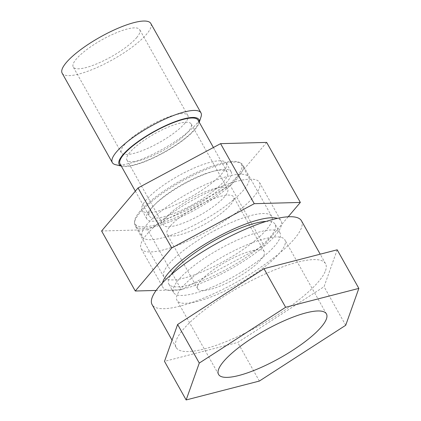 <?xml version="1.0" encoding="UTF-8"?>
<svg xmlns="http://www.w3.org/2000/svg" width="421" height="421" viewBox="0 0 421 421"><rect width="100%" height="100%" fill="white"/><g stroke="black" fill="none" stroke-linecap="round" stroke-linejoin="round"><path stroke-width="0.32" stroke-dasharray="2.1 1.58" d="M62.155 73.207A50.825 12.898 150.7 0 0 99.467 66.402A50.825 12.898 150.7 0 0 146.676 34.096A50.825 12.898 150.7 0 0 150.807 23.46M136.625 37.658A38.122 9.672 150.7 0 0 139.725 29.68A38.122 9.672 150.7 0 0 101.745 39.9A38.122 9.672 150.7 0 0 73.238 66.992A38.122 9.672 150.7 0 0 101.219 61.887A38.122 9.672 150.7 0 0 136.625 37.658M140.046 211.189A60.992 15.477 150.7 0 0 135.094 223.956A60.992 15.477 150.7 0 0 195.86 207.6A60.992 15.477 150.7 0 0 241.475 164.258A60.992 15.477 150.7 0 0 196.702 172.421A60.992 15.477 150.7 0 0 140.046 211.189M205.637 173.61A44.726 11.351 150.7 0 0 165.132 195.597A44.726 11.351 150.7 0 0 149.276 215.994A44.726 11.351 150.7 0 0 193.839 204.006A44.726 11.351 150.7 0 0 227.287 172.215A44.726 11.351 150.7 0 0 205.637 173.61M147.266 224.051A60.992 15.477 150.7 0 0 142.314 236.818A60.992 15.477 150.7 0 0 203.075 220.467A60.992 15.477 150.7 0 0 248.69 177.12A60.992 15.477 150.7 0 0 203.917 185.282A60.992 15.477 150.7 0 0 147.266 224.051M209.795 190.082A36.848 9.351 150.7 0 0 176.431 208.195A36.848 9.351 150.7 0 0 163.364 225.003A36.848 9.351 150.7 0 0 200.075 215.12A36.848 9.351 150.7 0 0 227.635 188.934A36.848 9.351 150.7 0 0 209.795 190.082M173.347 125.126A36.848 9.351 150.7 0 0 139.977 143.24A36.848 9.351 150.7 0 0 126.916 160.048A36.848 9.351 150.7 0 0 163.627 150.171A36.848 9.351 150.7 0 0 191.187 123.979A36.848 9.351 150.7 0 0 173.347 125.126M120.043 163.901A44.726 11.351 150.7 0 0 164.606 151.913A44.726 11.351 150.7 0 0 198.054 120.127M121.237 166.027A45.747 11.609 150.7 0 0 122.048 166.274A45.747 11.609 150.7 0 0 158.059 155.696A45.747 11.609 150.7 0 0 195.228 129.2A45.747 11.609 150.7 0 0 199.038 123.069A45.747 11.609 150.7 0 0 199.249 122.248M115.528 164.679A50.825 12.898 150.7 0 0 155.544 152.928A50.825 12.898 150.7 0 0 196.839 123.49A50.825 12.898 150.7 0 0 201.075 116.675M184.745 123.406A38.122 9.672 150.7 0 0 187.845 115.428A38.122 9.672 150.7 0 0 149.865 125.647A38.122 9.672 150.7 0 0 121.359 152.739A38.122 9.672 150.7 0 0 149.339 147.634A38.122 9.672 150.7 0 0 184.745 123.406M288.19 216.778L263.888 245.475L181.362 289.759L156.112 290.443M214.147 230.829A61.84 15.693 -29.3 0 1 271.74 216.457A61.84 15.693 -29.3 0 1 225.488 260.404A61.84 15.693 -29.3 0 1 163.88 276.981A61.84 15.693 -29.3 0 1 214.147 230.829M266.656 142.409L230.208 185.45L263.888 245.475M230.208 185.45L147.676 229.74L181.362 289.759M147.676 229.74L101.598 230.987M231.376 172.499A48.283 12.251 150.7 0 0 231.045 171.642A48.283 12.251 150.7 0 0 182.94 184.587A48.283 12.251 150.7 0 0 146.829 218.904A48.283 12.251 150.7 0 0 193.371 206.827A48.283 12.251 150.7 0 0 231.376 172.499M192.597 211.163A61.84 15.693 -29.3 0 1 135.009 225.535A61.84 15.693 -29.3 0 1 185.277 179.383A61.84 15.693 -29.3 0 1 242.864 165.011A61.84 15.693 -29.3 0 1 192.597 211.163M226.561 163.922A48.283 12.251 150.7 0 0 226.235 163.069A48.283 12.251 150.7 0 0 178.13 176.015A48.283 12.251 150.7 0 0 142.019 210.326A48.283 12.251 150.7 0 0 188.555 198.249A48.283 12.251 150.7 0 0 226.561 163.922M233.56 199.991A38.122 9.672 150.7 0 0 233.56 196.891A38.122 9.672 150.7 0 0 200.317 204.564A38.122 9.672 150.7 0 0 167.074 231.108A38.122 9.672 150.7 0 0 167.074 234.202A38.122 9.672 150.7 0 0 200.312 226.53A38.122 9.672 150.7 0 0 233.56 199.991M259.42 187.887A67.776 17.198 150.7 0 0 259.425 182.377A67.776 17.198 150.7 0 0 191.897 200.549A67.776 17.198 150.7 0 0 141.209 248.716A67.776 17.198 150.7 0 0 200.312 235.076A67.776 17.198 150.7 0 0 259.42 187.887M162.548 282.828A67.776 17.198 150.7 0 0 162.864 287.306A67.776 17.198 150.7 0 0 221.967 273.661A67.776 17.198 150.7 0 0 281.075 226.472A67.776 17.198 150.7 0 0 281.075 220.967A67.776 17.198 150.7 0 0 277.423 218.362M173.594 287.601A60.992 15.477 -29.3 0 1 226.787 245.138A60.992 15.477 -29.3 0 1 279.97 232.86A60.992 15.477 -29.3 0 1 234.355 276.208A60.992 15.477 -29.3 0 1 173.594 292.558A60.992 15.477 -29.3 0 1 173.594 287.601M301.468 220.799A85.642 21.734 -29.3 0 1 237.418 281.66A85.642 21.734 -29.3 0 1 152.097 304.62M325.528 270.629A85.642 21.734 150.7 0 0 325.528 263.672A85.642 21.734 150.7 0 0 250.848 280.907A85.642 21.734 150.7 0 0 176.157 340.536A85.642 21.734 150.7 0 0 176.157 347.493A85.642 21.734 150.7 0 0 250.837 330.259A85.642 21.734 150.7 0 0 325.528 270.629M337.189 249.806L324.059 286.69L237.707 342.468L164.495 361.365M259.362 381.058L237.707 342.468M345.709 325.275L324.059 286.69M266.161 221.399A60.992 15.477 -29.3 0 1 275.16 224.288A60.992 15.477 -29.3 0 1 229.545 267.63A60.992 15.477 -29.3 0 1 168.779 283.986A60.992 15.477 -29.3 0 1 168.784 279.028A60.992 15.477 -29.3 0 1 171.005 274.802M197.696 285.675A38.122 9.672 -29.3 0 1 230.94 259.136A38.122 9.672 -29.3 0 1 264.183 251.463A38.122 9.672 -29.3 0 1 235.676 278.555A38.122 9.672 -29.3 0 1 197.696 288.774A38.122 9.672 -29.3 0 1 197.696 285.675M284.864 244.88A61.84 15.693 150.7 0 0 284.87 239.854A61.84 15.693 150.7 0 0 223.262 256.436A61.84 15.693 150.7 0 0 177.009 300.383A61.84 15.693 150.7 0 0 230.934 287.932A61.84 15.693 150.7 0 0 284.864 244.88M135.094 223.956L142.314 236.818M241.475 164.258L248.69 177.12M126.916 160.048L163.364 225.003M191.187 123.979L227.635 188.934M135.336 191.15L149.276 215.994M213.415 147.497L227.287 172.215M199.038 123.069L199.28 122.306M122.048 166.274L121.269 166.085M187.845 115.428L139.725 29.68M121.359 152.739L73.238 66.992M142.019 210.326L146.829 218.904M226.235 163.069L231.045 171.642M271.74 216.457L242.864 165.011M163.88 276.981L135.009 225.535M141.209 248.716L162.864 287.306M259.425 182.377L281.075 220.967M279.97 232.86L275.16 224.288M173.594 292.558L168.779 283.986M325.528 263.672L320.207 254.184M176.157 347.493L172.042 340.163M264.183 251.463L233.56 196.891M197.696 288.774L167.074 234.202M326.422 313.908L284.87 239.854M218.567 374.432L177.009 300.383"/><path stroke-width="0.63" d="M199.28 122.306L201.075 116.675A50.825 12.898 150.7 0 0 200.97 112.854L150.807 23.46A50.825 12.898 150.7 0 0 100.166 37.085A50.825 12.898 150.7 0 0 62.155 73.207L112.323 162.601A50.825 12.898 150.7 0 0 115.528 164.679L121.269 166.085M213.415 147.497L198.054 120.127A44.726 11.351 150.7 0 0 176.404 121.516A44.726 11.351 150.7 0 0 135.899 143.503A44.726 11.351 150.7 0 0 120.043 163.901L135.336 191.15M199.249 122.248A45.747 11.609 150.7 0 0 176.799 121.053A45.747 11.609 150.7 0 0 132.068 146.113A45.747 11.609 150.7 0 0 121.237 166.027M200.97 112.854A50.825 12.898 150.7 0 0 163.658 119.659A50.825 12.898 150.7 0 0 116.449 151.965A50.825 12.898 150.7 0 0 112.323 162.601M156.112 290.443L135.278 291.011L171.731 247.969L254.258 203.68L300.341 202.433L288.19 216.778M135.278 291.011L101.598 230.987L138.046 187.945L220.578 143.656L266.656 142.409L300.341 202.433M138.046 187.945L171.731 247.969M220.578 143.656L254.258 203.68M277.423 218.362A67.776 17.198 150.7 0 0 213.552 239.139A67.776 17.198 150.7 0 0 162.548 282.828M172.042 340.163L152.097 304.62A85.642 21.734 -29.3 0 1 152.097 297.663A85.642 21.734 -29.3 0 1 226.787 238.033A85.642 21.734 -29.3 0 1 301.468 220.799L320.207 254.184M186.145 399.95L199.28 363.065L285.627 307.283L358.845 288.39L345.709 325.275L259.362 381.058L186.145 399.95L164.495 361.365L177.625 324.48L263.972 268.698L337.189 249.806L358.845 288.39M218.567 369.406A61.84 15.693 -29.3 0 1 272.498 326.354A61.84 15.693 -29.3 0 1 326.422 313.908A61.84 15.693 -29.3 0 1 326.422 318.934A61.84 15.693 -29.3 0 1 272.492 361.986A61.84 15.693 -29.3 0 1 218.567 374.432A61.84 15.693 -29.3 0 1 218.567 369.406M199.28 363.065L177.625 324.48M285.627 307.283L263.972 268.698M171.005 274.802A60.992 15.477 -29.3 0 1 214.394 240.638A60.992 15.477 -29.3 0 1 266.161 221.399"/></g></svg>
